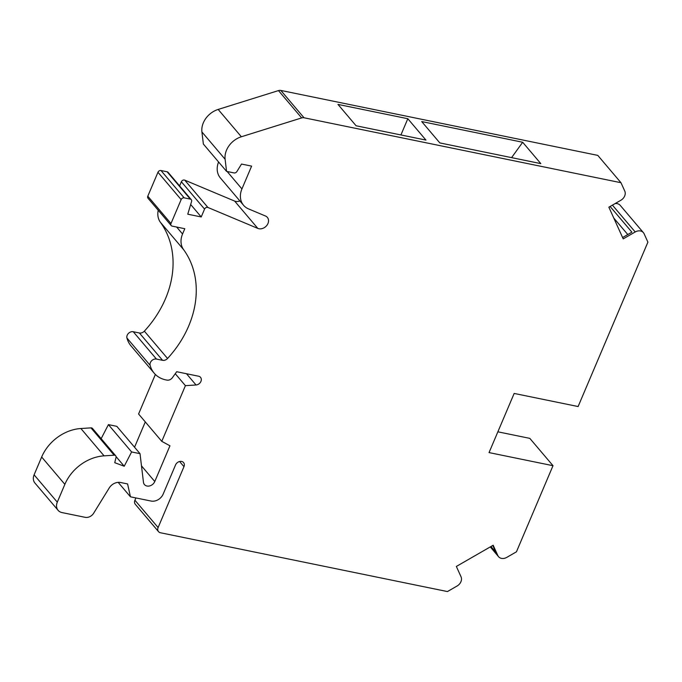 <?xml version="1.0" encoding="UTF-8"?>
<svg xmlns="http://www.w3.org/2000/svg" width="682" height="682" viewBox="0 0 682 682"><rect width="100%" height="100%" fill="white"/><g stroke="black" fill="none" stroke-linecap="round" stroke-linejoin="round"><path stroke-width="1.02" d="M497.86 431.817L529.812 438.364L553 465.695L489.045 452.592L514.16 393.437L578.114 406.54L647.9 242.136L644.123 233.798A7.476 5.985 -40.3 0 0 643.407 232.664L620.211 205.333A7.476 5.985 139.7 0 0 615.121 203.577M553 465.695L516.444 551.815L506.769 557.39A7.476 5.985 -40.3 0 1 498.568 556.7A7.476 5.985 -40.3 0 1 497.843 555.557L493.171 545.242L456.352 566.444L461.032 576.767A7.476 5.985 -40.3 0 1 457.111 585.991L447.435 591.567L160.475 532.761A4.987 3.99 -40.3 0 1 158.522 531.636A4.987 3.99 -40.3 0 1 158.113 527.553L183.961 466.659A4.987 3.99 -40.3 0 0 183.552 462.567A4.987 3.99 -40.3 0 0 179.332 461.569A4.987 3.99 -40.3 0 0 175.547 464.936L163.177 494.075A9.966 7.979 139.7 0 1 151.072 501.048L130.45 496.82L127.594 483.947L120.552 482.498A9.966 7.979 -40.3 0 0 109.214 487.988L93.664 513.205A7.476 5.985 -40.3 0 1 85.156 517.323L62.019 512.583A9.966 7.979 -40.3 0 1 58.106 510.332A9.966 7.979 -40.3 0 1 57.297 502.157L34.1 474.834A9.966 7.979 -40.3 0 0 34.91 483.009L58.106 510.332M620.978 182.716L304.01 117.764A4.987 3.99 -40.3 0 0 301.657 117.918L278.469 90.587A4.987 3.99 -40.3 0 1 280.822 90.433L597.79 155.385L620.978 182.716L624.755 191.054A7.476 5.985 -40.3 0 1 620.842 200.278L608.856 207.183L623.212 238.879L635.198 231.974A7.476 5.985 -40.3 0 1 643.407 232.664M609.376 206.885L609.094 207.72M158.522 531.636L135.326 504.305A4.987 3.99 -40.3 0 1 134.917 500.221L135.889 497.937M301.657 117.918L241.36 136.767A19.94 15.959 -40.3 0 0 225.111 159.273L226.569 171.387L234.054 172.921A2.489 1.995 -40.3 0 0 236.893 171.549L241.513 164.055L251.615 166.118L241.931 188.931A19.94 15.959 -40.3 0 0 243.559 205.282A19.94 15.959 -40.3 0 0 248.572 208.914L265.477 216.006A7.476 5.985 -40.3 0 1 267.353 217.37A7.476 5.985 -40.3 0 1 266.551 225.759A7.476 5.985 -40.3 0 1 257.83 228.41L207.933 207.473A2.489 1.995 -40.3 0 0 204.557 209.101L201.224 216.953L187.763 214.191L191.582 201.454A2.489 1.995 -40.3 0 0 191.284 199.673A2.489 1.995 -40.3 0 0 190.304 199.11L184.174 197.857A2.489 1.995 -40.3 0 0 181.148 199.596L170.994 223.525A2.489 1.995 -40.3 0 0 171.199 225.563A2.489 1.995 -40.3 0 0 172.179 226.126L184.796 228.717L182.554 234.011A19.94 15.959 -40.3 0 0 183.586 249.612A97.705 78.217 -40.3 0 1 167.55 358.485A4.987 3.99 -40.3 0 1 162.572 360.318L156.451 359.064A4.987 3.99 -40.3 0 0 151.668 360.701A4.987 3.99 -40.3 0 0 150.134 365.339A29.906 23.947 -40.3 0 0 154.175 373.165A29.906 23.947 -40.3 0 0 167.15 380.138A4.987 3.99 -40.3 0 0 172.375 377.709L176.689 371.724L198.573 376.208A4.987 3.99 -40.3 0 1 200.525 377.334A4.987 3.99 -40.3 0 1 200.61 382.056A4.987 3.99 -40.3 0 1 196.032 384.98L185.41 385.662L161.779 441.339L169.946 445.798L154.78 481.526A6.428 5.149 139.7 0 1 149.895 485.865A6.428 5.149 139.7 0 1 144.448 484.578A6.428 5.149 139.7 0 1 143.459 482.259L140.023 453.675L131.609 451.953L124.226 466.232L114.746 462.694L116.034 457.46A2.489 1.995 -40.3 0 0 115.701 455.798A2.489 1.995 -40.3 0 0 114.15 455.201L90.953 427.87L80.877 428.518A39.88 31.926 139.7 0 0 41.662 457.017L34.1 474.834M90.953 427.87A2.489 1.995 -40.3 0 1 92.513 428.467L115.701 455.798M140.023 453.675L116.827 426.344L108.412 424.622L101.158 438.662M145.292 421.911L134.55 447.222M155.368 374.461L138.582 414.008L161.779 441.339M183.586 249.612L160.398 222.281A97.705 78.217 -40.3 0 1 144.354 331.162A4.987 3.99 -40.3 0 1 139.384 332.987L133.254 331.733A4.987 3.99 139.7 0 0 128.472 333.37A4.987 3.99 139.7 0 0 126.937 338.008A29.906 23.947 139.7 0 0 130.978 345.842L154.175 373.165M160.398 222.281A19.94 15.959 -40.3 0 1 158.215 210.261M171.199 225.563L148.003 198.232A2.489 1.995 -40.3 0 1 147.798 196.194L157.96 172.273A2.489 1.995 -40.3 0 1 160.986 170.526L167.116 171.779A2.489 1.995 -40.3 0 1 168.087 172.341L191.284 199.673M204.557 209.101L181.361 181.779L179.605 185.913M181.361 181.779A2.489 1.995 -40.3 0 1 184.737 180.142L234.634 201.079A7.476 5.985 -40.3 0 0 239.876 200.934M243.559 205.282L220.371 177.951A19.94 15.959 -40.3 0 1 218.581 161.984M225.111 159.273L201.915 131.941L203.372 144.064L226.569 171.387M201.915 131.941A19.94 15.959 -40.3 0 1 218.163 109.435L278.469 90.587M622.606 237.532L631.907 232.17L610.092 206.467M627.79 234.548L613.766 218.027M114.15 455.201L104.073 455.849L80.877 428.518M57.297 502.157L64.858 484.348A39.88 31.926 -40.3 0 1 104.073 455.849M356.098 125.769L337.974 104.406L407.819 118.719L425.952 140.083L356.098 125.769M400.922 134.951L407.819 118.719M439.83 142.922L421.706 121.558L522.685 142.257L540.817 163.62L439.83 142.922M201.224 216.953L190.67 204.506M185.41 385.662L175.257 373.71M131.609 451.953L108.412 424.622M124.226 466.232L116.076 456.633M490.963 546.512L495.967 552.42L492.813 545.447M522.685 142.257L511.585 157.627M130.45 496.82L118.174 482.353M304.01 117.764L280.822 90.433M170.994 223.525L147.798 196.194M181.148 199.596L157.96 172.273M184.174 197.857L160.986 170.526M190.304 199.11L167.116 171.779M241.36 136.767L218.163 109.435M241.931 188.931L227.149 171.506M257.83 228.41L234.634 201.079M207.933 207.473L184.737 180.142M64.858 484.348L41.662 457.017M182.554 234.011L176.638 227.038M167.55 358.485L144.354 331.162M139.384 332.987L162.572 360.318M156.451 359.064L133.254 331.733M150.134 365.339L126.937 338.008M196.032 384.98L186.484 373.727M635.198 231.974L612.419 205.129M497.843 555.557L490.426 546.819M134.917 500.221L158.113 527.553M183.961 466.659L179.588 461.501M154.78 481.526L141.489 465.866M498.568 556.7L490.264 546.913"/></g></svg>
